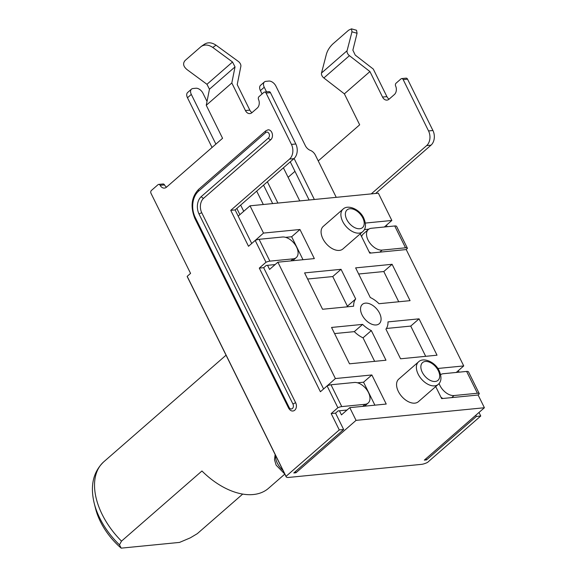 <?xml version="1.0" encoding="UTF-8"?>
<svg xmlns="http://www.w3.org/2000/svg" width="577" height="577" viewBox="0 0 577 577"><rect width="100%" height="100%" fill="white"/><g stroke="black" fill="none" stroke-linecap="round" stroke-linejoin="round"><path stroke-width="0.87" d="M479.285 393.694L468.567 371.992A6.412 2.027 153.7 0 0 468.538 371.934L479.321 393.752A6.412 2.027 -26.3 0 0 477.41 393.247L454.07 395.541A12.824 7.804 -131.1 0 1 439.097 383.496M440.626 374.675A12.824 7.804 -131.1 0 1 443.287 373.723L466.627 371.429A6.412 2.027 153.7 0 1 468.538 371.934M441.001 397.279A12.824 7.804 48.9 0 0 442.884 398.476M477.951 395.029L479.35 393.81A6.412 2.027 -26.3 0 0 479.321 393.752M435.714 386.583L441.65 398.599L478.117 395.014L484.406 407.744L356.059 420.366L295.979 472.751L293.794 472.967L343.647 429.497L339.269 429.93L286.033 476.342A8.547 2.697 -26.3 0 0 286.127 476.753A8.547 2.697 -26.3 0 0 288.68 477.424L421.398 464.37A8.547 2.697 -26.3 0 0 427.507 462.429L480.742 416.01L478.989 412.461M459.076 372.172L458.318 370.643M406.064 249.574L407.456 248.355A6.412 2.027 -26.3 0 0 407.434 248.29A6.412 2.027 -26.3 0 0 405.516 247.793L394.733 225.975A6.412 2.027 153.7 0 1 396.651 226.472L407.434 248.29M396.651 226.472A6.412 2.027 153.7 0 1 396.673 226.537L407.398 248.233M387.189 226.711L386.431 225.189M375.634 193.461L431.019 145.166L426.648 145.599L371.256 193.894M369.936 71.555L349.424 55.673A4.277 2.604 -131.1 0 1 347.073 50.74L351.977 31.822L351.487 28.85L348.652 30.177L332.799 43.996C329.647 47.04 327.512 50.415 326.416 54.115L321.504 73.027A4.277 2.604 48.9 0 0 323.856 77.967L344.368 93.849L369.936 71.555L382.537 97.066A6.412 4.666 -95.6 0 0 387.001 100.102A6.412 4.666 -95.6 0 0 389.071 99.179L394.372 94.549A6.412 4.666 -95.6 0 0 395.642 86.031A2.135 1.558 84.4 0 1 396.067 83.189L400.993 78.89A2.135 1.558 84.4 0 1 401.686 78.58A2.135 1.558 84.4 0 1 403.172 79.597L428.545 130.936L432.923 130.503A10.689 7.782 84.4 0 1 431.019 145.166M432.923 130.503L407.55 79.164A2.135 1.558 -95.6 0 0 406.057 78.155L401.686 78.58M389.114 99.136A6.412 4.666 84.4 0 1 386.915 96.633L373.29 69.067L355.23 55.082L352.872 50.17L357.069 33.257L356.528 30.271L351.487 28.85M286.033 476.342L187.186 276.34L190.569 273.39L151.03 193.389A2.135 1.558 -95.6 0 1 151.412 190.453L157.997 184.712A2.135 1.558 84.4 0 1 158.689 184.402A2.135 1.558 84.4 0 1 160.132 185.325A6.412 4.666 84.4 0 0 164.452 188.095A6.412 4.666 84.4 0 0 166.522 187.164L222.571 138.292L206.256 105.274L231.817 82.98L235.027 66.903L232.524 62.006L212.776 47.451C208.441 44.544 204.525 44.263 201.034 46.607L201.496 46.247M187.186 276.34A8.547 2.697 153.7 0 0 187.28 276.751L286.127 476.753M288.154 177.406A2.135 1.558 84.4 0 1 288.507 176.966L294.962 171.34M318.244 160.925L359.673 124.812L344.368 93.849M428.545 130.936A10.689 7.782 84.4 0 1 426.648 145.599M405.516 247.793L382.183 250.086A12.824 7.804 -131.1 0 1 369.316 242.232A12.824 7.804 -131.1 0 1 368.364 229.509A12.824 7.804 -131.1 0 1 371.4 228.268L394.733 225.975M475.78 415.26L476.364 416.443L426.511 459.905L424.326 460.121L484.406 407.744M425.927 458.729L426.511 459.905M368.364 229.509L363.25 233.966A12.824 7.804 48.9 0 0 361.635 236.693M369.107 251.817A12.824 7.804 48.9 0 0 370.997 253.022M480.742 416.01L476.364 416.443M339.269 429.93L331.184 413.565L337.877 407.73L327.094 385.912L320.401 391.747L259.297 268.103L265.99 262.268L255.2 240.45L248.507 246.285L230.75 210.353L289.553 159.086A10.689 7.782 84.4 0 0 291.45 144.423L266.076 93.085A2.135 1.558 -95.6 0 0 264.591 92.068A2.135 1.558 -95.6 0 0 263.898 92.378L258.972 96.676A2.135 1.558 -95.6 0 0 258.546 99.518A6.412 4.666 84.4 0 1 257.277 108.036L251.976 112.659A6.412 4.666 84.4 0 1 249.906 113.59A6.412 4.666 84.4 0 1 245.441 110.553L231.817 82.98M293.044 410.968A5.344 3.888 -95.6 0 0 295.712 402.861L201.806 212.855A10.689 7.782 84.4 0 1 203.703 198.192L270.815 139.684A5.344 3.888 -95.6 0 0 272.207 133.503A5.344 3.888 -95.6 0 0 268.045 129.818L265.817 130.799L198.704 189.306C191.506 196.815 190.201 206.465 194.781 218.265L288.688 408.264C290.022 410.348 291.472 411.242 293.044 410.968M251.716 243.494L235.127 209.92L293.924 158.653A10.689 7.782 -95.6 0 0 295.821 143.99L270.454 92.652A2.135 1.558 -95.6 0 0 268.961 91.642L264.591 92.068M252.019 112.623A6.412 4.666 84.4 0 1 249.819 110.12L237.212 84.617L240.854 66.355A4.277 2.604 -131.1 0 0 238.33 61.436L216.043 45.194C211.687 42.309 207.763 42.042 204.258 44.379M166.565 187.128A6.412 4.666 84.4 0 1 164.503 184.892A2.135 1.558 -95.6 0 0 163.067 183.969L158.689 184.402M347.029 410.031L338.115 410.903L335.562 413.132L343.647 429.497M323.603 388.948L263.667 267.678L266.228 265.449L275.142 264.569M201.034 46.607L185.181 60.426C182.563 63.412 183.241 66.514 187.215 69.738L206.963 84.3L209.458 89.197L206.256 105.274M204.597 44.112L201.712 46.095M235.127 209.92L230.75 210.353M292.662 260.725L296.253 257.594A12.824 7.804 -131.1 0 0 295.294 244.872A12.824 7.804 -131.1 0 0 282.434 237.017L259.095 239.311A6.412 2.027 153.7 0 0 255.2 240.45M296.253 257.594A12.824 7.804 -131.1 0 1 293.217 258.835L269.877 261.136A6.412 2.027 -26.3 0 0 265.99 262.268M263.667 267.678L259.297 268.103M362.731 406.367L365.104 404.297A12.824 7.804 -131.1 0 0 368.14 403.049A12.824 7.804 -131.1 0 0 367.188 390.326A12.824 7.804 -131.1 0 0 354.321 382.479L330.989 384.772A6.412 2.027 153.7 0 0 327.094 385.912M337.877 407.73A6.412 2.027 -26.3 0 1 341.772 406.59L365.104 404.297M335.562 413.132L331.184 413.565M295.979 472.751L295.395 471.568M255.243 240.436L263.501 233.086L250.021 205.816L238.193 216.13M327.13 385.89L335.396 378.548L277.883 262.182L269.574 269.423L267.54 265.319M356.059 420.366L349.77 407.636L341.461 414.885L339.427 410.774M456.248 372.446L463.735 365.926L406.222 249.56L369.763 253.144L360.228 233.851M384.361 226.992L391.848 220.464L378.368 193.194L250.021 205.816M437.82 368.472L463.735 365.926M357.502 382.796L363.546 382.205L371.855 374.963L386.229 404.051L349.77 407.636M371.855 374.963L335.396 378.548M285.608 237.342L291.652 236.75L299.961 229.502L314.342 258.597L277.883 262.182M299.961 229.502L263.501 233.086M365.356 223.068L391.848 220.464M419.053 318.836L437.027 355.201L400.568 358.793L385.919 329.15A21.45 13.055 -131.1 0 0 387.989 321.894L419.053 318.836L410.745 326.084L425.689 356.319M385.984 360.228L349.518 363.813L331.551 327.447L362.616 324.389A21.45 13.055 -131.1 0 0 371.336 330.585L385.984 360.228M355.634 267.879L392.1 264.295L410.067 300.66L379.002 303.711A21.45 13.055 -131.1 0 0 370.283 297.516L355.634 267.879M322.565 309.265L304.591 272.899L341.05 269.315L355.699 298.951A21.45 13.055 -131.1 0 0 353.629 306.207L322.565 309.265M362.06 314.912A12.824 7.804 48.9 0 0 379.233 323.719A12.824 7.804 48.9 0 0 379.558 313.188A12.824 7.804 48.9 0 0 362.378 304.382A12.824 7.804 48.9 0 0 362.06 314.912M418.534 361.866L398.721 379.139A14.959 9.109 48.9 0 0 398.339 391.422A14.959 9.109 48.9 0 0 418.383 401.693L438.195 384.419A14.959 9.109 -131.1 0 1 418.152 374.148A14.959 9.109 -131.1 0 1 417.943 373.694A14.959 9.109 -131.1 0 1 418.534 361.866C423.496 356.846 435.548 362.197 439.263 370.932C441.823 377.077 441.47 381.577 438.195 384.419M343.048 209.134L323.235 226.408A14.959 9.109 48.9 0 0 322.86 238.69A14.959 9.109 48.9 0 0 342.897 248.961L362.709 231.687A14.959 9.109 -131.1 0 1 342.673 221.417A14.959 9.109 -131.1 0 1 342.457 220.969A14.959 9.109 -131.1 0 1 343.048 209.134C348.018 204.114 360.062 209.473 363.777 218.2C366.337 224.345 365.984 228.845 362.709 231.687M327.087 385.789L327.455 385.753M363.546 382.205L374.891 405.169M255.193 240.335L255.568 240.299M291.652 236.75L303.004 259.708M336.24 197.334L315.359 155.09A6.412 3.902 -131.1 0 0 310.354 150.381A6.412 3.902 48.9 0 1 305.348 145.671L275.9 86.088A6.412 3.902 -131.1 0 0 268.832 81.061L265.91 81.35A6.412 3.902 -131.1 0 0 264.396 81.97A6.412 3.902 -131.1 0 0 264.237 87.235L266.531 91.88M309.128 200.003L290.267 161.841M264.396 81.97L260.559 85.317A6.412 3.902 48.9 0 0 260.4 90.582L262.073 93.972M294.097 158.495L314.357 199.491M299.773 200.919L283.415 167.82M272.661 203.587L263.545 185.138M267.382 181.798L277.898 203.075M263.314 204.51L256.693 191.117M239.895 214.644L236.83 208.434M215.885 144.127L191.312 94.412A6.412 3.902 -131.1 0 1 191.47 89.146L187.64 92.493A6.412 3.902 48.9 0 0 187.475 97.751L212.047 147.474M191.47 89.146A6.412 3.902 -131.1 0 1 192.992 88.526L195.906 88.238A6.412 3.902 -131.1 0 1 202.981 93.265L207.02 101.437M240.659 205.095L243.732 211.305M364.397 229.588L368.818 229.156M386.402 328.479L410.745 326.084M334.573 333.578L354.307 331.638L362.616 324.389M354.307 331.638A21.45 13.055 48.9 0 0 363.027 337.833L374.646 361.339M371.336 330.585L363.027 337.833M358.663 274.01L383.792 271.536L392.1 264.295M383.792 271.536L398.729 301.771M307.62 279.03L332.741 276.556L341.05 269.315M332.741 276.556L347.39 306.192L355.699 298.951M347.39 306.192A21.45 13.055 48.9 0 0 346.907 306.87M284.814 474.099L268.5 488.322A64.126 39.027 48.9 0 1 201.95 470.991L121.509 541.125L119.475 544.825A60.996 37.123 -131.1 0 1 94.224 503.288C90.005 485.726 93.185 471.892 103.781 461.795A64.126 39.027 48.9 0 0 102.165 514.432A64.126 39.027 48.9 0 0 121.509 541.125M94.224 503.288L95.551 508.568A53.437 32.521 48.9 0 0 121.192 548.15L179.534 542.409L190.287 537.858L197.291 533.675L242.693 494.092M121.192 548.15L119.475 544.825M454.07 395.541L451.697 397.611M382.537 97.066L386.915 96.633M351.977 31.822L357.069 33.257M407.55 79.164L403.172 79.597M382.183 250.086L379.81 252.156M477.41 393.247L466.627 371.429M270.454 92.652L266.076 93.085M245.441 110.553L249.819 110.12M212.776 47.451L216.043 45.194M235.027 66.903L209.458 89.197M164.503 184.892L160.132 185.325M206.963 84.3L232.524 62.006M291.45 144.423L295.821 143.99M293.924 158.653L289.553 159.086M290.844 260.905L293.217 258.835M259.095 239.311L269.877 261.136M330.989 384.772L341.772 406.59M264.237 87.235L260.4 90.582M191.312 94.412L187.475 97.751M438.304 370.679A11.756 7.155 -131.1 0 1 438.47 371.033A11.756 7.155 -131.1 0 1 435.08 381.484A11.756 7.155 -131.1 0 1 422.263 372.259A11.756 7.155 -131.1 0 1 422.09 371.905A11.756 7.155 -131.1 0 1 425.48 361.454A11.756 7.155 -131.1 0 1 438.304 370.679M362.818 217.947A11.756 7.155 -131.1 0 1 362.991 218.301A11.756 7.155 -131.1 0 1 359.601 228.752A11.756 7.155 -131.1 0 1 346.777 219.527A11.756 7.155 -131.1 0 1 346.604 219.173A11.756 7.155 -131.1 0 1 349.994 208.73A11.756 7.155 -131.1 0 1 362.818 217.947M289.142 407.463A3.21 2.337 -95.6 0 0 292.409 408.516A3.21 2.337 -95.6 0 0 292.979 404.124L199.072 214.117A12.824 9.333 84.4 0 1 201.351 196.519L268.456 138.004A3.21 2.337 -95.6 0 0 269.026 133.612A3.21 2.337 -95.6 0 0 265.766 132.551L198.654 191.066A19.236 14.007 -95.6 0 0 195.235 217.457L289.142 407.463A2.135 0.678 153.7 0 0 288.688 408.264M292.979 404.124A2.135 0.678 -26.3 0 1 295.712 402.861M195.235 217.457A2.135 0.678 153.7 0 0 194.781 218.265M198.654 191.066A2.135 1.298 -131.1 0 1 198.704 189.306M265.766 132.551A2.135 1.298 -131.1 0 1 265.817 130.799M268.456 138.004A2.135 1.298 48.9 0 0 270.815 139.684M201.351 196.519A2.135 1.298 48.9 0 0 203.703 198.192M199.072 214.117A2.135 0.678 -26.3 0 1 201.806 212.855M283.018 470.457A14.959 9.109 -131.1 0 1 277.306 463.107A14.959 9.109 -131.1 0 1 275.561 455.368M349.424 55.673L323.856 77.967M321.504 73.027L347.073 50.74M368.14 403.049L364.549 406.186M284.793 474.056L276.138 465.149L274.508 459.703L275.135 454.503M103.781 461.795L226.047 355.194"/></g></svg>
